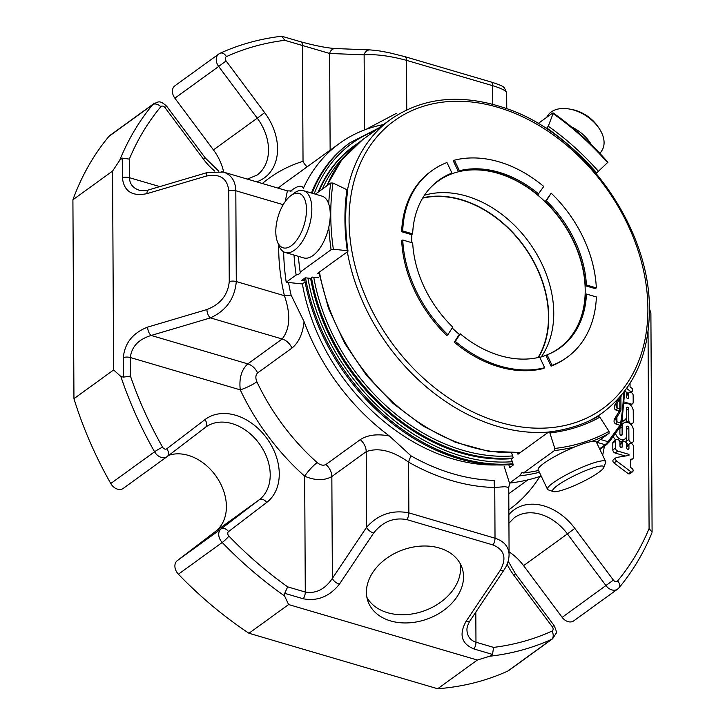 <?xml version="1.0" encoding="UTF-8"?>
<svg xmlns="http://www.w3.org/2000/svg" width="725" height="725" viewBox="0 0 725 725"><rect width="100%" height="100%" fill="white"/><g stroke="black" fill="none" stroke-linecap="round" stroke-linejoin="round"><path stroke-width="1.09" d="M424.46 195.243A103.122 76.732 -125.9 0 1 553.755 312.992A103.122 76.732 -125.9 0 1 541.267 356.917M428.312 190.068A103.122 76.732 -125.9 0 1 438 181.205A103.122 76.732 -125.9 0 1 531.987 190.612A103.122 76.732 -125.9 0 1 585.193 290.218A103.122 76.732 -125.9 0 1 558.957 348.245A103.122 76.732 -125.9 0 1 547.511 354.679M547.076 354.86A103.122 76.732 -125.9 0 1 539.763 357.343M459.396 334.452A103.122 76.732 -125.9 0 1 452.201 328.008M411.845 242.694A103.122 76.732 -125.9 0 1 411.863 234.447M538.059 357.561A103.122 76.732 54.1 0 0 523.912 246.31A103.122 76.732 54.1 0 0 422.63 198.152M599.983 153.519L601.841 150.646A32.217 20.681 -147.1 0 0 598.986 128.18L597.69 126.286A28.357 18.197 -147.1 0 0 571.644 109.439L569.388 109.031A32.217 20.681 -147.1 0 0 547.728 115.647L546.577 117.423M562.872 489.982A28.357 4.549 -25.5 0 1 553.275 491.568A28.357 4.549 -25.5 0 1 576.257 474.757A28.357 4.549 -25.5 0 1 603.789 467.507A28.357 4.549 -25.5 0 1 588.718 478.609A28.357 4.549 -25.5 0 1 562.872 489.982M552.124 365.364L547.112 354.842L546.043 355.612L551.063 366.134L552.124 365.364A115.23 85.74 -125.9 0 0 567.122 357.289L566.062 358.059A115.23 85.74 -125.9 0 1 551.063 366.134M547.112 354.842A103.43 76.959 -125.9 0 0 560.207 347.728A103.43 76.959 -125.9 0 0 586.443 294.033L596.376 296.951A115.23 85.74 -125.9 0 1 567.122 357.289M455.336 341.43L460.257 333.826L459.197 334.597L454.276 342.2L455.336 341.43A115.23 85.74 -125.9 0 0 544.692 367.711L539.681 357.18A103.43 76.959 -125.9 0 1 460.257 333.826M402.756 240.02L412.688 242.947A103.43 76.959 -125.9 0 0 452.781 327.102L447.869 334.714A115.23 85.74 -125.9 0 1 402.756 240.02L401.695 240.791A115.23 85.74 -125.9 0 0 446.799 335.485L447.869 334.714M451.974 173.067A103.43 76.959 -125.9 0 0 438.879 180.181A103.43 76.959 -125.9 0 0 412.643 233.876L402.71 230.958A115.23 85.74 -125.9 0 1 431.964 170.62A115.23 85.74 -125.9 0 1 446.962 162.545L451.974 173.067L450.914 173.837A103.43 76.959 -125.9 0 0 438.353 180.561M551.217 193.194A115.23 85.74 -125.9 0 1 596.331 287.888L586.398 284.961L585.329 285.732A103.43 76.959 -125.9 0 0 545.236 201.568L551.217 193.194L546.306 200.798A103.43 76.959 -125.9 0 1 586.398 284.961M543.75 186.47L537.769 194.844A103.43 76.959 -125.9 0 0 458.345 171.499L453.324 160.968L454.394 160.198A115.23 85.74 -125.9 0 1 543.75 186.47M454.394 160.198L459.405 170.728A103.43 76.959 -125.9 0 1 538.829 194.083M275.799 231.737A28.357 13.648 106.4 0 1 290.634 195.777A28.357 13.648 106.4 0 1 306.267 205.646A28.357 13.648 106.4 0 1 295.755 241.407A28.357 13.648 106.4 0 1 277.267 241.244A28.357 13.648 106.4 0 1 275.799 231.737M598.986 128.18A32.217 20.681 -147.1 0 0 569.388 109.031M553.275 491.568L548.236 489.855A32.217 5.175 -25.5 0 1 547.484 489.284A32.217 5.175 -25.5 0 1 574.345 470.752A32.217 5.175 -25.5 0 1 605.665 461.571A32.217 5.175 -25.5 0 1 605.638 462.514L603.789 467.507M586.443 294.033L585.374 294.803A103.43 76.959 -125.9 0 1 559.673 348.118M544.692 367.711L543.632 368.472A115.23 85.74 -125.9 0 1 454.276 342.2M402.71 230.958L401.65 231.728A115.23 85.74 -125.9 0 1 430.895 171.39L431.964 170.62M412.643 233.876L411.583 234.646L401.65 231.728M546.306 200.798L545.236 201.568M596.331 287.888L595.261 288.65L585.329 285.732M459.405 170.728L458.345 171.499M290.634 195.777L293.815 193.348A32.217 15.506 106.4 0 1 303.485 190.666A32.217 15.506 106.4 0 1 309.276 225.955A32.217 15.506 106.4 0 1 285.306 252.49A32.217 15.506 106.4 0 1 278.627 245.014L277.267 241.244M591.464 144.855A32.217 20.681 -147.1 0 0 583.09 134.623A32.217 20.681 -147.1 0 0 571.327 126.775M547.484 489.284L538.186 469.755A32.217 5.175 -25.5 0 1 553.202 457.393A32.217 5.175 -25.5 0 1 584.713 443.274A32.217 5.175 -25.5 0 1 596.367 442.042L605.665 461.571M303.485 190.666L321.909 196.085A32.217 15.506 106.4 0 1 330.256 214.373A32.217 15.506 106.4 0 1 321.42 245.829A32.217 15.506 106.4 0 1 303.73 257.91L285.306 252.49M517.487 452.717L517.967 454.24L548.526 432.109L549.885 432.97L554.815 448.44L554.408 450.578L523.477 472.972L521.982 472.564L519.426 475.908L509.494 483.095L504.093 466.13M538.539 470.507A245.521 182.691 -125.9 0 1 523.477 472.972M591.564 441.534A245.521 182.691 54.1 0 0 609.036 433.351L596.53 442.404M539.391 472.301A245.521 182.691 -125.9 0 1 519.426 475.908M541.176 476.035A245.521 182.691 -125.9 0 1 509.494 483.095M347.456 191.019L346.985 189.733L333.002 183.026L330.763 183.017L315.366 194.164M328.833 226.97A245.521 182.691 54.1 0 0 331.108 249.708L300.186 272.102A245.521 182.691 -125.9 0 1 298.383 256.342M294.024 255.055A245.521 182.691 -125.9 0 0 296.135 275.038C299.244 274.249 300.594 273.271 300.186 272.102L300.313 272.428M296.135 275.038L286.203 282.224A245.521 182.691 -125.9 0 1 283.638 251.774M538.467 357.47A103.43 76.959 54.1 0 0 524.103 246.174A103.43 76.959 54.1 0 0 422.847 197.789M331.108 249.708L333.355 249.219L347.302 250.723L347.773 251.512L317.215 273.642L319.1 273.842M346.985 189.733A227.025 168.925 54.1 0 0 347.302 250.723L347.773 251.512M305.162 282.369L301.509 283.883L286.203 282.224M318.529 277.766L312.43 277.104L310.663 278.391L305.243 277.802L301.609 280.43L304.872 280.783M609.036 433.351L609.027 431.339L599.856 417.21L598.152 416.431C583.19 424.687 566.751 429.871 548.834 431.982M511.669 452.944L513.182 457.702L511.415 458.979L513.327 464.988L509.693 467.616L508.787 464.761M607.623 162.5L596.213 173.402M607.623 162.708A243.89 181.468 54.1 0 0 553.057 113.617L552.64 113.037L553.057 113.617L548.281 126.241L546.233 128.606M552.64 113.037L538.113 123.549M619.594 397.336A2.456 1.015 30.8 0 0 620.799 397.128A2.456 2.456 0 0 0 621.153 395.859A2.456 1.142 179.7 0 0 621.089 395.605M617.075 403.381L617.102 407.948A2.456 1.178 -73.6 0 1 616.449 410.314C614.102 409.317 613.604 407.432 614.963 404.668A2.456 1.015 -149.2 0 0 616.395 404.523L615.969 405.864L617.102 407.948L619.857 408.764A2.456 1.178 106.4 0 1 619.195 411.129A2.456 1.015 30.8 0 0 620.636 410.984A2.456 2.456 0 0 0 620.981 409.707A2.456 1.142 179.7 0 0 619.857 408.764L619.803 398.804M616.912 417.228L616.93 421.805A2.456 1.178 -73.6 0 1 616.277 424.17C613.93 423.164 613.441 421.288 614.791 418.524A2.456 1.015 -149.2 0 0 616.223 418.379L615.797 419.721L616.93 421.805L620.645 422.902A247.162 183.905 54.1 0 0 623.545 392.578M616.277 424.17L619.993 425.267A2.456 0.906 35.4 0 0 621.316 425.285A2.456 2.456 0 0 0 621.733 424.27A2.456 1.323 -170.3 0 0 620.645 422.902A2.456 1.178 106.4 0 1 619.993 425.267L608.048 441.706A2.456 0.879 36.6 0 0 609.344 441.77L621.316 425.285M596.748 442.25L605.212 444.742L608.048 441.706L600.545 439.495M624.198 403.662A6.679 4.975 -125.9 0 1 630.088 404.813A6.679 4.975 -125.9 0 1 633.242 411.03L633.297 421.868A2.673 1.994 -125.9 0 1 632.617 423.373A2.673 1.994 -125.9 0 1 630.179 423.128A2.673 1.994 -125.9 0 1 628.802 420.545L628.738 408.719A1.332 0.988 54.1 0 0 626.491 408.057L626.536 416.177A6.679 4.966 -125.9 0 1 624.841 419.938A6.679 4.966 -125.9 0 1 622.322 420.672M624.941 390.766A2.673 1.985 -125.9 0 1 626.418 393.421L626.436 396.938A1.332 0.997 54.1 0 0 628.684 397.599L628.666 394.083A2.673 1.985 -125.9 0 1 629.345 392.578A2.673 1.985 -125.9 0 1 631.774 392.823A2.673 1.985 -125.9 0 1 633.161 395.397L633.197 402.275A2.673 1.985 -125.9 0 1 632.517 403.78A2.673 1.985 -125.9 0 1 630.958 403.979L624.307 402.031M619.866 427.315L619.902 433.894A1.332 0.988 54.1 0 0 622.141 434.556L622.095 426.762A6.679 4.975 -125.9 0 1 623.799 423.001A6.679 4.975 -125.9 0 1 629.889 423.608A6.679 4.975 -125.9 0 1 633.342 430.061L633.396 440.737A2.673 1.985 -125.9 0 1 632.717 442.241A2.673 1.985 -125.9 0 1 630.279 441.996A2.673 1.985 -125.9 0 1 628.901 439.413L628.838 427.741A1.332 0.997 54.1 0 0 626.59 427.079L626.636 435.199A6.679 4.966 -125.9 0 1 624.941 438.96A6.679 4.966 -125.9 0 1 619.458 438.761A6.679 4.966 -125.9 0 1 615.561 433.296M617.782 451.095A2.71 2.012 -125.9 0 1 615.489 448.023L615.452 441.181A2.673 1.985 -125.9 0 1 616.132 439.676A2.673 1.985 -125.9 0 1 618.57 439.921A2.673 1.985 -125.9 0 1 619.947 442.504L619.966 446.029A1.332 0.997 54.1 0 0 622.213 446.682L622.195 443.165A2.673 1.985 -125.9 0 1 622.875 441.661A2.673 1.985 -125.9 0 1 625.303 441.906A2.673 1.985 -125.9 0 1 626.69 444.488L626.708 448.005A1.332 0.997 54.1 0 0 628.947 448.666L628.928 445.15A2.673 1.985 -125.9 0 1 629.608 443.646A2.673 1.985 -125.9 0 1 632.046 443.89A2.673 1.985 -125.9 0 1 633.423 446.464L633.478 457.212A2.71 2.012 -125.9 0 1 632.789 458.735A2.71 2.012 -125.9 0 1 632.118 459.016L630.433 459.288L630.469 467.317L632.535 468.867A2.139 1.586 -125.9 0 1 633.088 470.661A2.139 1.586 -125.9 0 1 632.544 471.803A2.139 1.586 -125.9 0 1 631.049 471.866L616.649 461.073A2.266 1.686 -125.9 0 1 616.123 457.656A2.266 1.686 -125.9 0 1 616.685 457.43L628.983 455.418L628.983 454.385L617.782 451.095L615.126 453.016L625.312 456.016M630.043 383.344L630.061 386.896L632.109 388.437A2.139 1.586 -125.9 0 1 632.671 390.24A2.139 1.586 -125.9 0 1 632.127 391.373A2.139 1.586 -125.9 0 1 630.65 391.455L626.636 388.446M626.119 418.325L626.137 422.258M629.345 392.578L626.69 394.5A2.673 1.985 54.1 0 0 626.427 394.744M622.123 421.905A6.679 4.966 54.1 0 0 622.177 421.859L624.841 419.938M626.228 437.338L626.246 441.335A2.673 1.985 54.1 0 0 628.584 444.389M613.268 436.441A6.679 4.966 54.1 0 0 615.77 439.939M619.793 441.616A6.679 4.966 54.1 0 0 622.277 440.882L624.941 438.96M616.132 439.676L613.477 441.607A2.673 1.985 54.1 0 0 612.797 443.111L612.833 449.953A2.71 2.012 54.1 0 0 615.126 453.016M628.983 454.385L627.143 455.717M616.123 457.656L613.468 459.587A2.266 1.686 54.1 0 0 613.993 462.994L628.385 473.787A2.139 1.586 54.1 0 0 629.889 473.724L632.544 471.803M616.649 461.073L613.993 462.994M631.049 471.866L628.385 473.787M629.608 443.646L626.953 445.567A2.673 1.985 54.1 0 0 626.69 445.812M622.875 441.661L620.219 443.582A2.673 1.985 54.1 0 0 619.957 443.827M625.947 391.844L627.995 393.376A2.139 1.586 54.1 0 0 628.149 393.439M630.65 391.455L627.995 393.376M139.336 190.249L139.282 190.231C132.974 188.119 129.684 183.933 129.413 177.679L129.313 159.11L122.271 158.123L119.698 160.325L112.565 171.073L72.908 199.783A338.33 251.747 -125.9 0 1 108.94 136.363A9.824 7.304 -125.9 0 1 109.937 135.43L153.754 103.702A9.824 7.304 54.1 0 0 152.757 104.636A338.33 251.747 54.1 0 0 119.698 160.325M307.146 166.823A13.095 8.482 72.8 0 1 303.032 161.322L302.425 45.485L329.63 53.469A6.543 5.7 -87.7 0 1 335.394 48.548C326.93 48.013 315.375 45.757 300.73 41.769L281.789 36.25L284.807 40.31A331.787 246.872 54.1 0 0 226.417 56.622A3.272 2.438 54.1 0 0 226.091 60.936L218.678 66.455A9.824 7.304 54.1 0 1 218.723 54.067L174.906 85.795A9.824 7.304 -125.9 0 0 174.861 98.183L218.678 66.455L257.257 118.175L213.44 149.903L174.861 98.183M475.808 612.127L475.972 642.223C470.208 640.293 467.199 636.133 466.927 629.735L466.927 629.681M500.268 570.276A6.543 3.136 33.8 0 0 504.183 569.741L469.954 620.872A6.543 3.136 33.8 0 1 466.039 621.407L500.268 570.276C506.911 558.168 504.491 549.731 493.009 544.955A6.543 3.154 -73.6 0 0 495.021 538.213C503.993 541.14 508.678 546.568 509.095 554.507L508.742 487.499L505.035 486.674L494.758 487.49A204.604 152.241 -125.9 0 1 408.592 462.151C392.669 450.76 378.541 447.252 366.216 451.657L331.842 476.543C324.311 480.775 315.257 480.657 304.681 476.207A13.095 2.465 131.8 0 1 317.178 462.604C320.387 465.178 323.287 465.822 325.888 464.526A13.095 9.742 54.1 0 1 331.842 476.543L332.376 578.378C324.972 589.307 315.937 593.866 305.288 592.035L287.671 586.86L284.708 593.322L284.581 595.95L288.613 604.55L248.956 633.26A338.33 251.747 -125.9 0 1 178.404 574.2A9.824 7.304 -125.9 0 1 177.281 560.633L215.443 531.479A45.113 33.568 54.1 0 0 218.288 479.597A45.113 33.568 54.1 0 0 168.907 455.264M112.565 171.073L113.608 369.958L120.83 376.447L123.422 377.127L130.446 376.112L130.355 357.543C131.56 346.713 138.493 339.345 151.163 335.458A6.543 3.081 73.5 0 1 147.637 327.111C132.829 332.902 124.718 343.052 123.313 357.561A6.543 3.036 -0.3 0 1 130.355 357.543L240.265 389.86A204.604 152.241 54.1 0 0 304.681 476.207L305.288 592.035A6.543 3.154 -73.6 0 1 303.267 598.778C317.478 601.433 329.522 596.557 339.409 584.169L373.638 533.038A6.543 3.136 -146.2 0 1 366.605 527.247L366.216 451.657A13.095 9.742 54.1 0 0 360.252 439.64C367.566 434.918 377.272 433.695 389.379 435.979A191.509 142.499 54.1 0 1 304.065 321.628L291.087 295.057A13.095 4.296 166.8 0 1 284.417 295.709C290.861 314.306 290.109 328.733 282.161 338.992L247.796 363.868A13.095 9.742 -125.9 0 1 257.583 372.958C255.553 375.015 255.327 377.961 256.886 381.785A13.095 2.139 154.7 0 1 240.265 389.86C238.951 378.396 241.461 369.732 247.796 363.868L151.163 335.458L210.431 317.894A6.543 3.081 73.5 0 1 206.906 309.548C220.509 304.219 227.958 294.894 229.254 281.572L228.774 190.766C227.351 178.241 219.829 173.347 206.208 176.093A6.543 3.081 73.5 0 1 207.839 172.369L148.571 189.932A6.543 3.081 73.5 0 0 146.939 193.657L206.208 176.093M613.395 580.1L574.816 528.38L567.403 533.908L605.982 585.628A9.824 7.304 54.1 0 0 617.555 589.144L573.738 620.872A9.824 7.304 -125.9 0 1 562.165 617.356L613.395 580.1A3.272 2.438 54.1 0 0 617.591 580.961A331.787 246.872 54.1 0 0 649.083 528.597L652.092 532.059L650.887 312.928M506.675 92.954C506.295 90.815 501.618 88.396 492.656 85.686A6.543 3.154 -73.6 0 0 490.961 81.97C505.688 86.647 502.914 87.145 504.437 87.852L506.657 92.945M406.752 109.874L406.489 60.347C389.878 55.879 375.758 54.049 364.131 54.828A6.543 5.7 -87.7 0 1 369.895 49.907L335.394 48.548M159.79 186.606L129.413 177.679A6.543 3.036 179.7 0 0 122.371 177.688C123.93 191.318 132.113 196.647 146.939 193.657M221.406 171.598L223.508 172.088C231.357 174.807 235.462 181.023 235.815 190.748A6.543 3.036 179.7 0 0 228.774 190.766M278.717 245.249A204.604 152.241 -125.9 0 0 284.417 295.709L236.287 281.554C234.8 298.555 226.182 310.672 210.431 317.894L282.161 338.992A13.095 9.742 -125.9 0 1 291.948 348.072L257.583 372.958M339.409 584.169A6.543 3.136 -146.2 0 1 332.376 578.378L366.605 527.247C378.169 514.406 392.252 509.621 408.855 512.874A6.543 3.154 -73.6 0 1 406.843 519.617C393.793 517.179 382.728 521.656 373.638 533.038M509.095 554.589L508.995 556.501M466.039 621.407C458.816 634.574 461.453 643.764 473.951 648.966A6.543 3.154 -73.6 0 0 475.972 642.223L493.58 647.398A331.787 246.872 54.1 0 0 551.979 631.094A3.272 2.438 54.1 0 0 552.305 626.781L513.717 575.061A51.656 38.434 54.1 0 1 507.11 564.249M288.613 604.55L477.34 660.04L489.665 656.243L492.52 654.421L493.58 647.398M390.585 620.917A49.943 36.676 -20.1 0 1 368.073 601.614A49.943 36.676 -20.1 0 1 402.393 550.03A49.943 36.676 -20.1 0 1 461.888 567.349A49.943 36.676 -20.1 0 1 444.498 609.788A49.943 36.676 -20.1 0 1 390.585 620.917M477.34 660.04L437.683 688.75A338.33 251.747 -125.9 0 0 507.826 671.051A9.824 7.304 -125.9 0 0 508.769 670.507L552.586 638.779A9.824 7.304 54.1 0 1 551.643 639.323A6.543 4.323 -114.5 0 0 551.979 631.094M562.165 617.356L523.586 565.636A45.113 33.568 54.1 0 0 509.077 551.861M223.681 172.142A45.113 33.568 54.1 0 0 213.44 149.903M72.908 199.783L73.95 398.678L113.608 369.958M166.931 456.759L123.341 488.324A9.824 7.304 -125.9 0 1 123.223 488.414A9.824 7.304 -125.9 0 1 110.762 483.512A338.33 251.747 -125.9 0 1 73.95 398.678M248.956 633.26L437.683 688.75M285.206 201.586L287.399 190.874L223.436 172.07M365.944 129.413L396.194 113.444M513.146 464.417A185.863 138.294 -125.9 0 1 304.446 278.373M311.451 193.013A185.863 138.294 -125.9 0 1 349.042 143.459L350.103 142.689A185.863 138.294 54.1 0 0 312.131 193.212M290.163 191.273L291.124 190.584C297.884 185.654 301.972 184.902 303.367 188.301A191.509 142.499 54.1 0 1 339.499 143.396L283.964 183.606A191.509 142.499 54.1 0 0 278.128 188.156M383.489 124.582A191.509 142.499 54.1 0 0 339.499 143.396M494.758 487.49A13.095 7.622 91.2 0 1 494.341 480.376A197.708 147.112 -125.9 0 1 411.075 455.898A13.095 4.586 119.5 0 0 408.592 462.151L408.855 512.874L495.021 538.213L494.758 487.49M389.379 435.979L411.075 455.898M304.065 321.628C302.742 333.826 298.7 342.635 291.948 348.072M291.087 295.057A197.708 147.112 -125.9 0 1 288.532 282.478M302.37 283.856A180.951 134.642 54.1 0 0 452.663 458.871A180.951 134.642 54.1 0 0 497.006 464.942M511.85 458.662A180.951 134.642 -125.9 0 1 310.626 278.382M318.112 192.17A180.951 134.642 -125.9 0 1 353.873 146.024L354.752 145.39A180.951 134.642 54.1 0 0 319 191.536M366.904 597.382A49.943 36.676 159.9 0 0 387.585 612.707A49.943 36.676 159.9 0 0 439.142 603.263A49.943 36.676 159.9 0 0 460.058 563.361M647.896 308.651A177.679 132.204 -125.9 0 1 424.487 379.121A177.679 132.204 -125.9 0 1 423.056 106.394A177.679 132.204 -125.9 0 1 647.896 308.651M595.615 417.79L602.838 412.57A180.951 134.642 -125.9 0 1 588.202 421.379M548.571 432.082A180.951 134.642 -125.9 0 1 347.347 251.82M347.456 190.059A180.951 134.642 -125.9 0 1 390.585 119.444C423.101 97.078 461.417 93.344 505.533 108.233C582.112 133.201 650.452 226.508 649.401 309.919C648.993 355.087 633.478 389.307 602.838 412.57M520.659 452.282A180.951 134.642 -125.9 0 1 319.444 272.029M326.93 185.79A180.951 134.642 -125.9 0 1 362.681 139.644L390.585 119.444M554.408 450.578A245.521 182.691 54.1 0 0 575.097 446.79M330.763 183.017A245.521 182.691 54.1 0 0 328.733 203.997M333.002 183.026A243.89 181.468 54.1 0 0 333.355 249.219M549.885 432.97A227.025 168.925 54.1 0 0 599.856 417.21M554.815 448.44A243.89 181.468 54.1 0 0 609.027 431.339M596.802 172.967A225.393 167.711 54.1 0 0 546.931 128.098M598.569 171.472A227.025 168.925 54.1 0 0 548.281 126.241M599.584 448.811L605.212 444.742A2.456 1.831 54.1 0 0 606.635 444.552L609.344 441.761M599.756 449.165A2.456 1.831 54.1 0 0 600.635 448.902M614.963 404.668L618.797 398.224M616.449 410.314L619.195 411.129L614.791 418.524M602.665 455.273A259.441 193.04 54.1 0 0 604.387 446.183M628.738 408.719L626.509 410.332M628.802 420.545L626.427 422.267M630.958 403.979L629.962 404.704M628.666 394.083L626.427 395.696M628.684 397.599L627.524 398.442M628.838 427.741L626.608 429.363M628.901 439.413L626.246 441.335M622.095 426.762L619.875 428.366M622.141 434.556L620.981 435.39M615.489 448.023L612.833 449.953M632.118 459.016L630.433 460.23M628.928 445.15L626.699 446.763M628.947 448.666L627.787 449.509M622.195 443.165L619.957 444.778M622.213 446.682L621.053 447.524M615.452 441.181L612.797 443.111M330.138 150.175L329.63 53.469L364.131 54.828L364.53 129.938M649.083 528.597L648.05 331.678M508.859 509.82A204.604 152.241 54.1 0 0 539.844 476.488M574.816 528.38A51.656 38.434 54.1 0 0 508.887 514.596M492.755 104.273L492.656 85.686L406.489 60.347A6.543 3.154 -73.6 0 0 404.795 56.632L390.295 52.997C383.344 51.656 380.543 50.768 369.895 49.907M284.807 40.31L302.425 45.485A6.543 3.154 -73.6 0 0 300.73 41.769M214.827 171.154A51.656 38.434 54.1 0 1 203.58 159.328L165.001 107.608A3.272 2.438 54.1 0 0 160.805 106.747A331.787 246.872 54.1 0 0 129.313 159.11M303.032 161.322A204.604 152.241 54.1 0 0 262.35 183.507M256.632 181.83A51.656 38.434 54.1 0 0 264.67 112.656L226.091 60.936M122.371 177.688L122.271 158.123M283.203 204.686L235.815 190.748L236.287 281.554A6.543 3.036 179.7 0 0 229.254 281.572M147.637 327.111L206.906 309.548M123.313 357.561L123.422 377.127M130.446 376.112A331.787 246.872 54.1 0 0 162.59 447.18A3.272 2.438 54.1 0 0 166.786 448.784L204.939 419.63A51.656 38.434 54.1 0 1 266.374 437.692A51.656 38.434 54.1 0 1 266.718 502.434L228.556 531.588A3.272 2.438 54.1 0 0 228.928 536.11A331.787 246.872 54.1 0 0 287.671 586.86M493.009 544.955L406.843 519.617M473.951 648.966L492.52 654.421M303.267 598.778L284.708 593.322M489.665 656.243A338.33 251.747 54.1 0 0 551.643 639.323L507.826 671.051M552.586 638.779L555.921 633.605C556.918 633.016 556.283 630.288 554.009 625.43L552.305 626.781M554.009 625.43L515.43 573.711L513.717 575.061M523.586 565.636L567.403 533.908A45.113 33.568 54.1 0 0 514.27 517.75L508.932 523.223M617.555 589.144L619.077 587.721A6.543 4.296 -140.2 0 0 617.591 580.961M226.417 56.622A6.543 4.323 -114.5 0 0 220.164 53.224L218.723 54.067A9.824 7.304 54.1 0 1 219.666 53.514M264.67 112.656L257.257 118.175A45.113 33.568 54.1 0 1 257.04 175.097L247.388 179.111M203.58 159.328L205.284 157.977L166.705 106.258C158.92 99.089 157.968 102.588 153.754 103.702M165.001 107.608L166.705 106.258M160.805 106.747A6.543 4.296 -140.2 0 0 152.757 104.636L108.94 136.363M120.83 376.447A338.33 251.747 54.1 0 0 154.579 451.784A6.543 0.652 -29.5 0 1 162.59 447.18M110.762 483.512L154.579 451.784A9.824 7.304 54.1 0 0 167.04 456.678A9.824 7.304 54.1 0 0 167.158 456.596A6.543 4.377 -127.4 0 0 167.212 456.551A6.543 4.377 -127.4 0 0 166.786 448.784M167.276 456.505L205.311 427.442A6.543 4.377 -127.4 0 0 205.374 427.397A6.543 4.377 -127.4 0 0 204.939 419.63M177.281 560.633L221.098 528.906L259.26 499.752A6.543 4.377 52.6 0 1 266.718 502.434M215.443 531.479L259.26 499.752A45.113 33.568 54.1 0 0 259.215 443.564A45.113 33.568 54.1 0 0 205.828 427.061A45.113 33.568 54.1 0 0 205.42 427.36M228.928 536.11A6.543 0.816 -43.9 0 1 222.222 542.472A9.824 7.304 54.1 0 1 221.098 528.906A6.543 4.377 52.6 0 1 228.556 531.588M178.404 574.2L222.222 542.472A338.33 251.747 54.1 0 0 284.581 595.95M291.124 190.584A13.095 9.742 -125.9 0 1 290.689 191.255M360.252 439.64L325.888 464.526M256.886 381.785A191.509 142.499 54.1 0 0 317.178 462.604M305.551 277.838A185.863 138.294 54.1 0 0 459.967 457.946A185.863 138.294 54.1 0 0 512.938 463.764M307.917 278.092A184.222 137.079 54.1 0 0 460.846 455.853A184.222 137.079 54.1 0 0 512.276 461.707M374.707 130.935A184.222 137.079 54.1 0 0 314.179 193.811M313.753 277.249A179.311 133.427 54.1 0 0 462.595 450.216A179.311 133.427 54.1 0 0 512.62 455.925M345.2 155.712A179.311 133.427 54.1 0 0 322.308 189.134M311.514 277.766A180.951 134.642 54.1 0 0 461.716 452.309A180.951 134.642 54.1 0 0 512.738 458.019M520.351 452.509L488.306 451.24L455.418 442.286L423.192 426.11L393.077 403.444L366.478 375.369L344.611 343.17L328.488 308.324L318.855 272.455M326.612 186.026L341.72 159.962L362.681 139.644M348.036 251.113C345.009 230.079 344.91 209.915 347.71 190.63M553.093 112.91C573.004 126.884 591.292 143.342 607.976 162.282M620.981 409.707L620.917 396.919M624.723 391.319L621.733 424.27M599.901 449.482L606.644 444.552M616.395 404.523L620.799 397.128M616.223 418.379L620.636 410.984M632.617 423.373L630.977 424.569M632.517 403.78L630.542 405.202M632.717 442.241L631.085 443.419M623.799 423.001L621.678 424.533M632.789 458.735L630.433 460.438M632.127 391.373L630.795 392.343M490.961 81.97L404.795 56.632M148.571 189.932C146.858 190.793 143.758 190.883 139.291 190.213M207.839 172.369L223.508 172.115M504.183 569.741C507.4 564.902 509.032 559.827 509.068 554.498M466.945 629.744C466.827 627.56 467.833 624.606 469.954 620.872M515.43 573.711L508.162 561.15M619.077 587.721C632.553 571.518 643.519 553.202 651.965 532.775M649.382 308.569L650.896 312.919M281.481 36.25C259.713 38.869 239.277 44.533 220.164 53.224M218.814 171.227L205.284 157.977M205.828 427.061L167.212 456.551L123.223 488.414M506.757 108.677L506.675 92.972M287.39 190.874L292.175 190.983M527.882 479.877L508.778 493.716M509.738 483.067L508.742 487.472M378.649 128.08L350.103 142.689M358.784 142.617L354.752 145.39"/></g></svg>
